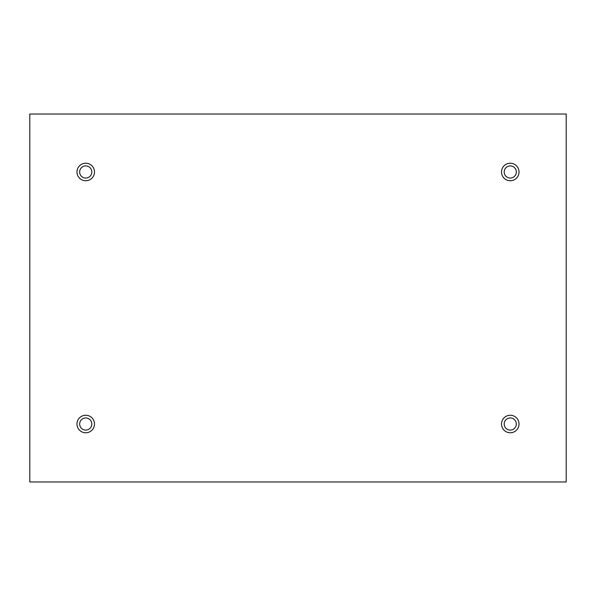 <?xml version="1.0" encoding="UTF-8"?>
<svg xmlns="http://www.w3.org/2000/svg" width="596" height="596" viewBox="0 0 596 596"><rect width="100%" height="100%" fill="white"/><g stroke="black" fill="none" stroke-linecap="round" stroke-linejoin="round"><path stroke-width="0.89" d="M566.2 114.037L29.8 114.037L29.8 481.963L566.2 481.963L566.2 114.037M85.735 180.744A8.761 8.761 0 0 1 78.143 167.603A8.761 8.761 0 0 1 93.319 167.603A8.761 8.761 0 0 1 85.735 180.744M510.265 180.744A8.761 8.761 0 0 1 502.681 167.603A8.761 8.761 0 0 1 517.857 167.603A8.761 8.761 0 0 1 510.265 180.744M510.265 432.77A8.761 8.761 0 0 1 502.681 419.636A8.761 8.761 0 0 1 517.857 419.636A8.761 8.761 0 0 1 510.265 432.77M85.735 432.77A8.761 8.761 0 0 1 78.143 419.636A8.761 8.761 0 0 1 93.319 419.636A8.761 8.761 0 0 1 85.735 432.77M79.663 424.017A6.064 6.064 0 0 1 88.767 418.764A6.064 6.064 0 0 1 88.767 429.269A6.064 6.064 0 0 1 79.663 424.017M504.201 424.017A6.064 6.064 0 0 1 513.298 418.764A6.064 6.064 0 0 1 513.298 429.269A6.064 6.064 0 0 1 504.201 424.017M504.201 171.983A6.064 6.064 0 0 1 513.298 166.731A6.064 6.064 0 0 1 513.298 177.236A6.064 6.064 0 0 1 504.201 171.983M79.663 171.983A6.064 6.064 0 0 1 88.767 166.731A6.064 6.064 0 0 1 88.767 177.236A6.064 6.064 0 0 1 79.663 171.983"/></g></svg>
